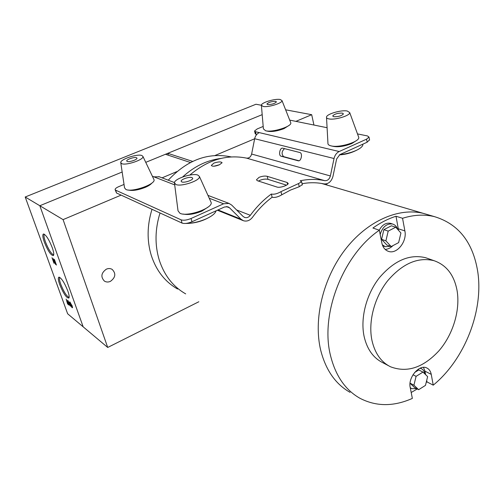 <?xml version="1.0" encoding="UTF-8"?>
<svg xmlns="http://www.w3.org/2000/svg" width="504" height="504" viewBox="0 0 504 504"><rect width="100%" height="100%" fill="white"/><g stroke="black" fill="none" stroke-linecap="round" stroke-linejoin="round"><path stroke-width="0.76" d="M434.479 216.644C458.419 223.933 472.821 242.122 477.666 271.202C483.916 310.433 464.808 359.327 433.238 385.163L431.248 374.359C430.636 371.246 429.162 369.123 426.831 367.983C419.435 363.901 407.774 377.509 410.218 387.526L412.354 398.406C393.674 406.709 376.217 406.671 359.988 398.299C345.467 390.115 335.67 375.978 330.593 355.887C319.838 314.527 342.77 255.226 379.342 230.202L381.843 242.959C382.82 247.369 385.043 250.179 388.515 251.389C396.906 254.501 407.232 241.492 404.876 230.92L402.551 218.276C413.822 214.748 424.462 214.206 434.479 216.644L423.429 213.4C398.664 207.226 367.057 220.991 344.982 249.814C322.919 278.611 313.261 319.479 320.727 350.356C325.823 370.194 335.601 384.193 350.047 392.339C335.601 384.193 325.823 370.194 320.727 350.356C313.261 319.479 322.919 278.611 344.982 249.814C367.057 220.991 398.664 207.226 423.429 213.4L321.634 183.469M185.692 293.882C173.061 286.669 164.228 275.329 159.195 259.869C154.722 244.9 154.999 229.27 160.02 212.978C154.999 229.27 154.722 244.9 159.195 259.869C164.228 275.329 173.061 286.669 185.692 293.882M182.631 176.973C194.261 166.352 207.012 160.178 220.897 158.451C207.012 160.178 194.261 166.352 182.631 176.973M208.146 207.024L201.972 211.082C194.506 214.137 188.219 215.126 183.116 214.042M151.849 183.078C150.746 184.521 148.529 185.957 145.209 187.393C138.058 190.153 132.439 191.029 128.356 190.021M356.108 140.786L351.842 143.539C343.722 146.67 337.012 147.489 331.72 146.002M259.1 177.32L256.454 179.796L257.405 180.728L277.061 187.072C280.041 188.156 288.427 185.151 288.193 183.431L287.129 182.479L267.246 176.324C264.991 175.789 262.275 176.123 259.1 177.32M258.476 181.075L259.844 180.319C263.012 179.122 265.728 178.794 267.983 179.342L286.499 185.163M288.792 125.553L284.029 128.621C276.457 131.405 270.585 132.174 266.414 130.92M219.391 164.789L222.088 162.754C221.099 161.557 218.389 161.664 213.961 163.076L211.321 165.4C212.329 166.66 215.025 166.459 219.391 164.789M213.923 166.232L219.517 164.732M191.98 221.76C187.866 223.436 184.565 223.883 182.076 223.096L181.131 219.851C183.613 220.62 186.921 220.172 191.048 218.503L191.98 221.76L224.475 207.005L227.884 206.779L229.534 207.806L241.007 219.19L243.451 220.739C246.884 221.703 249.908 220.55 252.517 217.281C258.262 209.399 264.802 202.715 272.122 197.234L271.341 194.027C263.485 199.798 256.479 206.892 250.337 215.309C248.711 217.337 246.834 218.062 244.698 217.47L243.136 216.487L231.695 205.084L228.999 203.414L223.612 203.78L209.236 198.223M181.131 219.851L115.637 190.172L116.544 193.026L115.151 189.756M191.048 218.503L223.612 203.78M174.699 184.874L152.372 176.243M124.034 184.445L118.812 186.619C116.342 187.696 115.101 188.691 115.095 189.592L115.637 190.172M182.076 223.096L116.544 193.026M302.299 184.653L299.244 186.726L298.519 183.563L301.638 181.755L300.245 180.76C308.719 179.008 316.871 178.977 324.702 180.659C327.48 180.873 329.37 179.304 330.372 175.953L334.039 158.521C334.845 155.175 336.565 152.844 339.205 151.521L366.559 139.161L369.004 137.082L367.473 135.941L357.487 133.906M327.083 127.714L289.706 120.103M263.189 126.441L257.229 128.923L254.552 130.996L255.478 131.714L259.308 132.621C256.882 133.749 255.333 135.784 254.659 138.72L251.628 154.048C250.765 156.99 249.045 158.344 246.462 158.111C226.731 154.18 207.868 159.825 189.857 175.039M369.52 139.766L367.151 142.21L366.559 139.161M302.085 183.714C309.639 182.353 316.909 182.417 323.902 183.897C328.343 184.231 331.361 181.724 332.961 176.368L336.622 158.981L339.847 154.608L367.151 142.21M255.478 131.714L256.139 134.423L256.675 134.555M256.139 134.423L255.213 133.699L254.602 131.197M271.492 194.084C274.195 194.576 277.364 193.757 280.993 191.627L281.755 194.809C278.151 196.957 274.989 197.788 272.28 197.291M298.519 183.563L280.993 191.627M281.755 194.809L290.399 190.115L299.244 186.726M298.147 160.782L281.125 156.221C278.239 155.654 279.865 147.363 282.7 148.176L299.842 152.517C302.904 153.077 301.234 161.639 298.229 160.801L298.412 160.826M298.985 160.757L283.607 156.643C281.339 153.997 281.648 151.326 284.527 148.636M153.909 176.835L159.346 176.803M272.122 197.234L271.341 194.027M182.032 223.077L178.214 221.325M175.871 184.502L174.434 182.813C174.214 178.769 192.396 172.784 197.839 175.077L199.395 176.425C200.995 180.306 181.358 187.085 175.871 184.502M210.779 201.638L211.094 202.343C213.476 207.969 187.337 217.23 179.959 213.293L178.025 210.811L174.504 183.349M191.993 177.584L192.711 178.296C193.127 180.13 184.325 183.091 181.824 181.944L181.144 181.251C180.734 179.411 189.441 176.476 191.993 177.584M216.084 210.817C215.391 213.192 212.6 215.636 207.692 218.144L206.388 218.768C199.912 221.609 193.454 223.165 187.034 223.436L185.743 223.436M328.822 118.881C327.115 118.535 326.34 117.93 326.498 117.06C326.731 113.986 341.208 109.752 347.193 111L349.694 112.562C350.45 115.573 334.902 120.298 328.822 118.881M358.47 136.59L358.747 137.353C359.906 141.737 339.167 148.138 331.046 145.87C328.772 145.316 327.739 144.409 327.94 143.149L326.529 117.608M342.298 113.098L343.438 113.885C341.668 115.857 338.455 116.808 333.793 116.745L332.69 115.97C334.429 114.005 337.636 113.047 342.298 113.098M362.867 144.157L362.893 144.635C362.697 146.38 360.681 148.208 356.851 150.116L356.133 150.457C351.187 152.636 345.725 154.035 339.74 154.659M127.669 198.129L124.652 196.749M121.729 163.661L120.733 162.553C120.317 159.289 137.447 153.607 141.863 155.509L142.922 156.404C144.453 159.484 126.145 165.784 121.729 163.661M153.77 179.185L153.972 179.6C156.227 184.073 131.84 192.698 125.887 189.466L124.545 187.816L120.784 162.861M136.496 157.683L136.987 158.149C137.441 159.617 129.2 162.401 127.178 161.456L126.712 161.003C126.271 159.529 134.436 156.763 136.496 157.683M263.05 106.438L261.381 105.172C261.356 102.589 275.203 98.419 280.205 99.49L281.988 100.567C282.839 103.062 268.103 107.642 263.05 106.438M290.594 122.352L290.783 122.837C292.068 126.472 272.399 132.703 265.627 130.769L263.397 128.879L261.412 105.525M275.631 101.342L276.444 101.884C274.787 103.629 271.864 104.523 267.687 104.555L266.899 104.019C268.544 102.281 271.454 101.386 275.631 101.342M382.328 244.787L385.333 246.714L390.48 246.317M382.7 245.769L384.772 246.513M410.231 387.589L411.667 388.634L416.751 388.672M424.834 373.892L424.784 373.615C424.305 371.209 423.158 369.558 421.35 368.67L420.008 368.254M177.566 289.012C165.06 281.862 156.297 270.673 151.288 255.44C146.834 240.692 147.073 225.313 152 209.299M426.182 382.517L426.957 381.881L433.238 385.163M417.274 388.949L411.195 392.503M457.153 291.022C460.303 310.558 452.945 334.58 438.971 350.765C423.247 367.718 407.106 373.061 390.543 366.792C381.106 362.08 374.919 353.323 371.977 340.521C368.021 321.936 374.277 297.732 387.551 280.898C402.463 263.516 417.961 256.782 434.057 260.694C446.607 265.11 454.306 275.222 457.153 291.022M388.66 365.797L382.687 362.641C373.281 357.941 367.095 349.253 364.134 336.577C360.152 318.169 366.314 294.235 379.474 277.616C394.26 260.455 409.67 253.827 425.704 257.739L428.079 258.577M398.632 242.613L400.919 232.993L395.741 227.209L391.394 225.798L383.872 229.667L381.597 239.337L386.851 245.026L391.161 246.557L398.632 242.613M395.741 227.209L388.193 231.116L383.872 229.667M388.193 231.116L385.9 240.843L381.597 239.337M385.9 240.843L391.161 246.557M413.916 385.207L418.648 389.693L425.477 385.384L427.631 376.62L422.976 372.078L416.084 376.356L413.916 385.207L410.061 383.141M416.084 376.356L413.003 374.743M410.048 383.254L414.483 387.45L418.648 389.693M422.976 372.078L418.774 369.93L414.622 372.494M397.7 229.402C396.736 226.548 395.029 224.759 392.566 224.022C386.663 223.385 382.53 226.869 380.18 234.473M398.563 230.359L396.005 216.248C388.156 218.749 380.457 222.673 372.91 228.029L379.342 230.202M385.195 249.423C387.992 249.215 390.6 247.936 393.013 245.58M390.991 223.511L390.411 223.322C385.906 222.541 382.19 224.822 379.26 230.171M426.957 381.881L426.686 380.457M425.603 374.642L424.948 371.152L423.467 367.372M402.551 218.276L396.005 216.248M168.235 180.199C187.223 159.881 208.246 152.126 231.304 156.927M168.355 155.226L167.801 153.31L262.187 114.654L145.75 162.345L165.457 154.274L190.417 162.496M295.898 121.363L311.692 114.698L313.935 125.036M326.693 183.796L326.964 185.031M214.975 155.516L254.646 138.776M167.801 153.31L192.629 161.4M285.636 109.809L311.692 114.698M110.414 281.364C115.605 277.496 116.172 273.496 112.121 269.363C110.332 268.349 108.398 268.286 106.319 269.18C101.153 272.96 100.529 276.935 104.435 281.119C106.275 282.215 108.266 282.303 110.414 281.364M176.91 171.581L162.067 177.843M121.118 195.124L63.082 219.618L107.711 347.458L198.834 301.757M63.082 219.618L39.822 205.733L122.163 172.009L39.822 205.733L83.173 326.831L107.711 347.458M67.788 290.902C64.518 282.807 61.595 278.221 59.006 277.131C57.897 277.528 58.136 280.022 59.737 284.621C63.542 293.788 66.604 298.248 68.916 298.022C69.47 297.014 69.092 294.638 67.788 290.902M59.693 277.326C59.132 278.309 59.497 280.64 60.789 284.319C63.806 291.829 66.585 296.22 69.117 297.486M52.252 247.659C49.039 239.614 46.154 235.059 43.596 233.976C42.361 234.385 42.62 237.126 44.371 242.197C48.132 251.345 51.169 255.78 53.474 255.503C54.098 254.413 53.689 251.798 52.252 247.659M44.27 234.19C43.627 235.242 44.018 237.812 45.448 241.888C48.453 249.423 51.206 253.777 53.695 254.961M261.374 105.26L255.969 104.246L25.2 197.001L67.643 313.778L83.173 326.831L39.822 205.733L25.2 197.001M54.4 259.44L56.429 265.066L54.4 259.44M69.231 303.011L70.377 306.199L68.783 302.173L67.92 300.762L67.782 301.279L69.193 305.235L67.851 301.896L67.712 300.208L69.231 303.011M72.141 305.745L72.419 307.761L72.022 307.635L69.867 303.918L69.602 301.915L72.141 305.745M68.04 303.912L68.701 304.832L67.58 303.918L66.144 299.042L68.04 303.912M53.462 258.766L55.679 264.518L52.63 259.05L54.029 263.308L52.006 257.714L55.049 263.17L53.462 258.766M72.532 307.509L72.022 307.635M69.924 302.45L69.905 301.978M70.062 304.076L72.148 307.188L71.946 305.588L70.201 302.595L69.854 302.488L70.062 304.076M67.977 303.736L67.58 303.918M229.534 207.806L226.328 206.558M241.007 219.19L218.018 209.941M339.205 151.521L259.308 132.621M324.702 180.659L246.462 158.111M250.337 215.309L236.597 209.966M334.039 158.521L254.659 138.72M330.372 175.953L251.628 154.048M287.582 184.414L287.129 182.479M267.983 179.342L267.246 176.324M281.125 156.221L283.607 156.643M398.349 228.791L404.876 230.92M424.948 371.152L431.248 374.359M244.698 217.47L244.371 217.344M228.999 203.414L207.944 195.369M174.472 182.58L158.823 176.602M242.941 220.532L217.388 210.225M302.362 184.936L301.638 181.755M369.004 137.082L369.589 140.125M187.034 223.436C193.719 223.278 200.082 221.779 206.117 218.931L207.692 218.144M199.395 176.425L211.094 202.343M339.356 154.873C345.076 154.564 350.551 153.159 355.767 150.658L356.851 150.116M349.694 112.562L358.747 137.353M362.804 144.182L362.893 144.635M142.922 156.404L153.972 179.6M281.988 100.567L290.783 122.837M411.352 388.464L410.294 387.885M434.057 260.694L425.704 257.739M387.803 251.131L388.515 251.389M421.35 368.67L420.292 368.128M392.566 224.022L390.411 223.322M69.892 302.469L70.258 302.299M72.148 307.188L72.5 307.024"/></g></svg>
